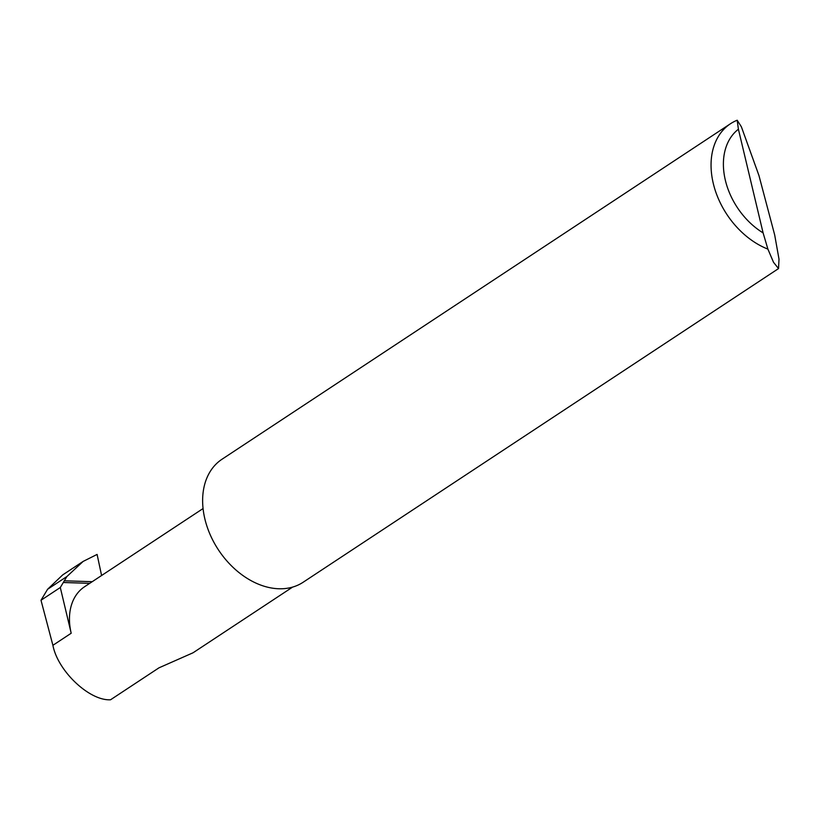 <?xml version="1.0" encoding="UTF-8"?>
<svg xmlns="http://www.w3.org/2000/svg" width="820" height="820" viewBox="0 0 820 820"><rect width="100%" height="100%" fill="white"/><g stroke="black" fill="none" stroke-linecap="round" stroke-linejoin="round"><path stroke-width="1.23" d="M101.588 575.507L97.098 554.422L83.148 561.413L66.891 576.542L60.301 587.509L71.196 633.235L52.9 645.309C57.769 671.067 89.472 701.028 110.546 699.778L158.977 667.828L193.069 652.771L292.617 587.089M758.951 175.531L774.685 234.94L779 259.12L778.539 268.57L773.526 262.318L767.899 249.116A73.677 52.91 -123.4 0 1 714.589 188.313A73.677 52.91 -123.4 0 1 730.446 123.758A73.677 52.91 -123.4 0 1 737.19 120.222L741.362 126.762L758.951 175.531M778.539 268.57L303.174 582.231A73.677 52.91 -123.4 0 1 278.81 588.76A73.677 52.91 -123.4 0 1 210.207 534.763A73.677 52.91 -123.4 0 1 222.025 459.231L730.446 123.758M52.9 645.309L41 600.25L47.581 589.283L66.891 576.542M83.148 561.413L62.648 574.943L47.581 589.283M60.301 587.509L41 600.25M203.063 508.554L84.583 586.73A57.441 41.246 56.6 0 0 71.196 633.235M63.447 582.507L89.708 583.338M737.19 120.222L738.4 129.222L763.102 232.9L767.899 249.116M738.4 129.222A64.831 46.555 56.6 0 0 763.102 232.9M64.165 580.796L92.209 581.688"/></g></svg>
